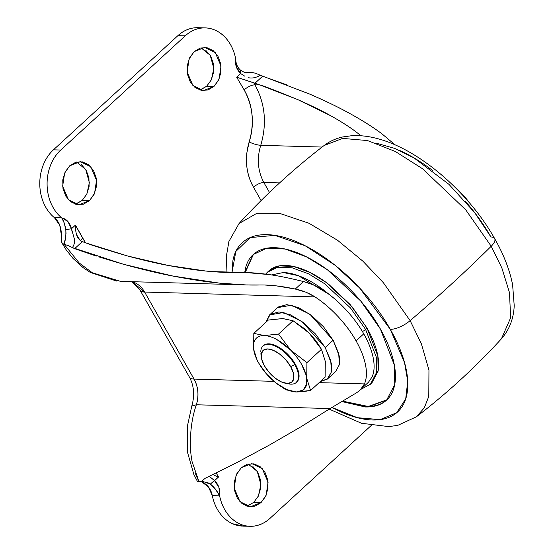 <?xml version="1.0" encoding="UTF-8"?>
<svg xmlns="http://www.w3.org/2000/svg" width="554" height="554" viewBox="0 0 554 554"><rect width="100%" height="100%" fill="white"/><g stroke="black" fill="none" stroke-linecap="round" stroke-linejoin="round"><path stroke-width="0.83" d="M274.742 381.99L285.857 389.781L296.217 391.976L303.038 391.65L310.593 390.48L306.75 378.375L306.937 362.628L290.815 350.28A34.964 17.001 47.5 0 1 301.611 364.38A34.964 17.001 47.5 0 1 302.809 390.335A34.964 17.001 47.5 0 1 274.929 382.135A34.964 17.001 47.5 0 1 262.222 368.555A34.964 17.001 47.5 0 1 258.773 363.161L261.46 367.468M263.829 345.419A24.681 12.001 47.5 0 1 294.783 364.684L295.31 364.2A24.681 12.001 -132.5 0 0 264.362 344.934M289.126 383.977A24.681 12.001 -132.5 0 0 294.783 364.684L290.649 366.575A21.391 10.401 47.5 0 1 285.746 383.292A21.391 10.401 47.5 0 1 264.438 365.827L269.189 372.461L275.206 378.14L281.584 381.997L287.346 383.458L291.612 382.288L293.738 378.666L293.398 373.147L290.649 366.575L285.899 359.941L279.881 354.262L273.503 350.398L267.741 348.944L263.475 350.114L261.349 353.736L261.689 359.255L264.438 365.827A21.391 10.401 47.5 0 1 261.19 355.052A21.391 10.401 47.5 0 1 272.679 350.059A21.391 10.401 47.5 0 1 290.649 366.575L294.783 364.684A24.681 12.001 -132.5 0 0 274.05 345.634A24.681 12.001 -132.5 0 0 260.796 351.395M327.926 378.59L320.309 381.574L327.144 379.241L331.437 371.928L330.752 360.793L325.191 347.517L331.299 363.279L331.472 371.769L327.926 378.59L335.876 371.298L339.415 364.477L339.249 355.993L333.141 340.225L309.908 314.25L291.452 305.219L277.485 307.643L269.535 314.935L283.503 312.504L301.958 321.542L325.191 347.517L333.141 340.225L325.191 347.517L315.607 334.124L303.447 322.657L290.573 314.859L278.939 311.923L270.317 314.284L265.906 322.276L269.535 314.935M301.812 326.68L309.354 333.273A34.964 17.001 47.5 0 1 317.761 343.508A34.964 17.001 -132.5 0 0 317.096 342.538A34.964 17.001 -132.5 0 0 309.354 333.273L317.636 343.321L321.459 349.311L325.302 361.423L325.115 377.163L310.593 390.48L306.75 378.375L306.937 362.628L321.459 349.311L325.302 361.423L325.115 377.163L310.593 390.48L296.217 391.976L303.19 390.064L306.667 384.144L306.113 375.127L301.611 364.38A34.964 17.001 -132.5 0 0 290.815 350.28L278.544 334.076L293.066 320.752L304.188 328.564L309.187 333.106A34.964 17.001 -132.5 0 0 304.395 328.723A34.964 17.001 -132.5 0 0 302.65 327.324M282.81 318.564L293.066 320.752L309.187 333.106L321.459 349.311L306.937 362.628L290.649 350.114L278.544 334.076L264.272 335.572L253.815 333.369L268.33 320.053L282.609 318.557L293.066 320.752L278.544 334.076L264.272 335.572A34.964 17.001 47.5 0 1 290.649 350.114L277.042 339.657C272.339 337.061 268.081 335.703 264.272 335.572L253.815 333.369L268.33 320.053L282.81 318.564M325.24 361L325.371 362.025M278.267 306.999L286.889 304.631L298.516 307.574L311.396 315.371L323.55 326.832L333.141 340.225L338.702 353.5L339.387 364.643L335.766 371.402M457.05 189.302L461.655 193.561L469.065 202.383M457.403 189.613A34.964 17.001 -132.5 0 1 461.489 193.394L461.655 193.561A34.964 17.001 47.5 0 1 469.183 202.522A34.964 17.001 -132.5 0 0 461.655 193.561L469.044 202.355M285.857 389.781L296.217 391.976L286.799 389.594L276.377 383.285L266.536 373.998L258.773 363.161A34.964 17.001 -132.5 0 1 253.642 349.221L257.471 361.222L258.773 363.161A34.964 17.001 47.5 0 1 253.642 349.221L253.621 349.062A34.964 17.001 47.5 0 1 264.071 335.565C260.283 335.482 257.465 336.638 255.602 339.048C253.732 341.458 253.074 344.796 253.621 349.062L253.815 333.369L253.649 349.269M296.605 382.191A24.681 12.001 -132.5 0 0 295.31 364.2L294.783 364.684A24.681 12.001 47.5 0 1 295.497 383.091M263.953 345.211L268.884 343.861L275.532 345.544L282.886 349.996L289.832 356.547L295.31 364.2L298.488 371.789L298.883 378.153L296.425 382.329M81.348 164.566L86.195 170.258L88.924 177.896L89.118 186.31L86.756 194.225L82.186 200.437L89.492 200.645L78.987 204.807L68.426 199.731L62.657 186.144L64.631 173.104L69.7 165.798L75.773 162.246L82.435 161.886L88.661 164.773L93.501 170.466L96.23 178.104L96.431 186.518L94.062 194.433L89.492 200.645L83.419 204.197L76.764 204.558L70.538 201.677L65.691 195.977L62.962 188.339L62.768 179.925L65.137 172.01L69.7 165.798L80.212 161.636L90.773 166.712L96.541 180.306L94.568 193.339L89.492 200.645L82.186 200.437L86.874 193.983L89.36 182.64L85.704 169.441L76.542 162.031M205.839 50.366L210.686 56.058L213.415 63.696L213.609 72.117L211.24 80.032L206.677 86.237L213.982 86.445L203.47 90.614L192.91 85.538L187.148 71.944L189.115 58.911L194.191 51.605L200.264 48.046L206.919 47.686L213.145 50.573L217.992 56.266L220.721 63.904L220.914 72.325L218.553 80.24L213.982 86.445L207.909 90.004L201.247 90.364L195.029 87.477L190.181 81.777L187.453 74.146L187.252 65.725L189.62 57.81L194.191 51.605L204.696 47.436L215.257 52.512L221.025 66.106L219.052 79.139L213.982 86.445L206.677 86.237L211.358 79.783L213.844 68.44L210.195 55.241L201.033 47.838M252.887 466.523L257.735 472.223L260.463 479.854L260.657 488.275L258.296 496.19L253.725 502.395L261.031 502.603L250.519 506.771L239.965 501.695L234.197 488.102L236.17 475.069L241.239 467.763L247.313 464.204L253.967 463.843L260.193 466.731L265.041 472.43L267.769 480.062L267.97 488.483L265.601 496.398L261.031 502.603L254.958 506.162L248.303 506.522L242.077 503.634L237.23 497.942L234.501 490.304L234.307 481.883L236.669 473.968L241.239 467.763L251.751 463.594L262.312 468.67L268.074 482.264L266.107 495.297L261.031 502.603L253.725 502.395L258.413 495.948L260.892 484.598L257.243 471.399L248.081 463.996M306.32 292.38L315.011 296.902A67.872 33.005 47.5 0 1 356.07 340.876L363.756 333.833A67.872 33.005 -132.5 0 0 322.698 289.86L313.065 284.77L303.454 281.55L295.275 289.049L305.226 291.965M272.305 275.075L268.711 274.549C257.589 272.997 247.652 272.319 238.892 272.513L227.41 272.471L205.943 271.051C217.957 272.249 228.941 272.741 238.892 272.513L215.056 271.841L246.038 272.54L268.711 274.549C277.713 275.684 289.292 278.018 303.454 281.55C309.866 283.073 316.279 285.843 322.698 289.86C330.786 295.185 338.439 301.708 345.654 309.437C352.877 317.172 358.909 325.302 363.756 333.833C368.597 342.365 371.762 350.412 373.23 357.981C374.705 365.543 374.338 371.845 372.129 376.879A67.872 33.005 -132.5 0 0 363.756 333.833L356.07 340.876C351.222 332.345 345.19 324.215 337.975 316.486C330.759 308.758 323.107 302.228 315.011 296.902L144.615 292.055L315.011 296.902C308.848 293.038 302.269 290.421 295.275 289.049L276.259 285.864L264.798 285.012L246.177 284.936L219.578 283.142C206.15 281.82 190.666 279.472 173.118 276.093C160.217 273.697 143.735 269.777 123.674 264.327L98.896 256.924M139.94 289.991A20.567 7.673 -29.6 0 0 144.615 292.055L132.032 281.688A26.737 21.128 91.6 0 1 144.615 292.055L194.052 379.081L273.981 381.353L194.052 379.081L144.615 292.055A20.567 7.673 150.4 0 1 140.12 290.289M360.612 389.441L364.449 383.922L319.146 382.634L364.449 383.922C366.658 378.894 367.025 372.593 365.55 365.024C364.082 357.462 360.917 349.408 356.07 340.876A67.872 33.005 47.5 0 1 364.449 383.922C362.711 387.855 359.498 391.159 354.802 393.832L330.059 408.575L196.358 404.773L330.059 408.575L354.802 393.832M279.583 182.917L263.822 182.467L269.466 192.404L263.822 182.467L279.583 182.917M248.67 77.726L249.612 77.913C253.06 78.343 256.613 77.449 260.29 75.233L255.809 73.329L251.696 72.352L255.809 73.329L262.624 76.223L254.951 83.259L259.881 84.956C262.838 85.572 275.518 90.482 297.913 99.672L259.881 84.956L254.916 84.81C251.377 85.053 247.776 86.743 244.127 89.88L236.676 77.207L253.711 82.768L254.916 84.81L259.881 84.956L253.711 82.768L254.916 84.81C251.377 85.053 247.776 86.743 244.127 89.88C252.956 106.015 254.625 123.383 249.141 141.969C244.453 158.146 245.9 173.222 253.483 187.183L261.086 200.576L253.483 187.183C257.001 184.267 260.442 182.695 263.822 182.467C257.748 170.895 256.717 158.513 260.74 145.314C257.146 145.023 253.282 143.908 249.141 141.969C253.282 143.908 257.146 145.023 260.74 145.314C267.111 123.729 265.172 103.563 254.916 84.81C265.172 103.563 267.111 123.729 260.74 145.314L322.089 147.059L260.74 145.314C256.717 158.513 257.748 170.895 263.822 182.467C260.442 182.695 257.001 184.267 253.483 187.183C249.75 180.611 247.486 173.36 246.689 165.417L246.717 153.527L249.141 141.969C251.973 133.272 252.949 124.276 252.056 114.997C251.163 105.717 248.517 97.345 244.127 89.88L236.676 77.207L240.651 73.557L236.281 66.743L235.595 58.371C234.28 51.82 231.821 46.051 228.227 41.072C224.64 36.1 220.326 32.485 215.291 30.228C210.257 27.977 205.077 27.347 199.765 28.337C194.447 29.334 189.607 31.834 185.237 35.844L60.746 150.037L53.44 149.829L177.924 35.636L185.237 35.844A41.135 32.499 -88.4 0 1 205.991 27.942A41.135 32.499 -88.4 0 1 235.595 58.371C234.854 64.486 236.537 69.548 240.651 73.557L240.658 70.24L240.651 73.557L244.875 76.237M198.685 27.735A41.135 32.499 91.6 0 0 177.924 35.636L53.44 149.829A41.135 32.499 91.6 0 0 54.41 217.667L61.723 217.874A41.135 32.499 -88.4 0 1 60.746 150.037L53.44 149.829C49.071 153.839 45.677 158.894 43.26 164.995C40.851 171.096 39.687 177.536 39.784 184.316C39.881 191.095 41.225 197.439 43.814 203.339C46.398 209.239 49.936 214.01 54.41 217.667L61.723 217.874L64.195 222.937L65.787 229.661L66.037 233.795M65.566 237.784L63.939 244.362L62.297 243.483L61.466 241.426L61.286 237.237M61.369 235.118C61.349 227.299 59.029 221.482 54.41 217.667L59.756 225.18L61.369 235.118L61.466 241.426L61.993 243.026L64.167 244.383L79.264 263.018L92.317 272.762L120.502 281.363L246.177 284.936M198.775 481.724L197.494 481.474L198.997 481.724L192.086 461.62C190.922 455.042 190.341 449.599 190.334 445.298C190.292 429.779 192.3 416.276 196.358 404.773C199.059 395.653 198.29 387.087 194.052 379.081A20.567 7.673 150.4 0 1 189.371 377.011A20.567 7.673 -29.6 0 0 194.052 379.081A26.737 21.128 91.6 0 1 196.358 404.773L191.816 406.02L187.377 426.234L187.64 452.729L193.907 474.598L197.404 481.398M206.815 482.146L210.326 484.085L215.402 489.106L219.626 495.837L212.314 495.629C210.922 488.863 207.307 484.231 201.476 481.738L208.387 486.821L212.314 495.629A41.135 32.499 91.6 0 0 241.918 526.058M201.074 481.274L202.196 481.204L210.326 484.085L218.546 477.001L215.236 475.727L218.546 477.001L216.198 473.005L218.546 477.001L214.571 480.65L218.941 487.465L219.626 495.837C220.942 502.388 223.401 508.156 226.988 513.136C230.582 518.108 234.896 521.723 239.93 523.98C244.965 526.231 250.138 526.861 255.456 525.871C260.775 524.873 265.615 522.374 269.985 518.364A41.135 32.499 -88.4 0 1 249.231 526.265A41.135 32.499 -88.4 0 1 219.626 495.837L212.314 495.629C213.636 502.18 216.095 507.949 219.682 512.928C223.276 517.9 227.59 521.515 232.625 523.772L243.462 526.113M269.985 518.364L371.201 425.514L269.985 518.364M245.401 72.706L251.454 72.345L247.202 72.837C246.336 73.301 244.162 72.435 240.658 70.24C237.936 67.99 236.309 64.763 235.769 60.559L235.595 58.371M239.861 69.977L236.357 65.005M192.453 28.129C187.141 29.127 182.294 31.626 177.924 35.636L185.237 35.844L60.746 150.037C56.376 154.047 52.983 159.102 50.573 165.203C48.156 171.304 47 177.744 47.097 184.524C47.194 191.303 48.53 197.646 51.12 203.547C53.71 209.447 57.242 214.218 61.723 217.874L67.761 221.337L71.473 228.747L75.448 225.104L85.42 242.735M75.344 204.204L82.186 200.437L76.113 203.99M199.835 90.004L206.677 86.237L200.596 89.796M246.883 506.162L253.725 502.395L247.652 505.954M205.943 271.051C194.96 269.992 182.308 268.115 167.994 265.414C157.384 263.482 143.895 260.338 127.524 255.976C102.989 248.746 89.547 244.543 87.2 243.365L127.524 255.976L167.994 265.414L205.943 271.051M80.275 240.665L76.41 234.432L75.573 229.875L76.41 234.432L77.698 237.666L81.085 241.129L87.2 243.365L82.311 241.627L74.645 248.663L68.128 245.491L63.939 244.362C65.504 240.484 66.12 235.582 65.787 229.661L71.473 228.747L75.448 225.104L82.567 238.082L80.392 240.741L82.567 238.082L85.441 242.742M96.278 256.087L74.645 248.663L82.311 241.627M199.856 481.655L201.885 480.948L205.118 478.337L236.426 462.805L269.175 445.187L301.12 426.684L330.059 408.575L301.12 426.684L269.175 445.187L236.426 462.805L205.118 478.337M297.913 99.672C312.137 106.001 323.162 111.409 330.987 115.89C341.679 121.915 350.329 127.468 356.928 132.544L361.021 135.765L356.928 132.544C349.629 127.011 340.987 121.458 330.987 115.89L297.913 99.672M240.651 73.557L236.676 77.207L254.951 83.259L262.624 76.223L286.557 84.776M260.29 75.233L309.381 93.972C326.168 101.271 339.761 107.843 350.156 113.688C363.369 121.042 374.033 127.815 382.149 134.006L395.154 144.919M309.381 93.972C324.222 100.329 337.815 106.901 350.156 113.688C362.496 120.474 373.161 127.247 382.149 134.006L395.175 144.926M360.543 389.552L368.472 382.232L372.129 376.879M303.454 281.55L295.275 289.049C281.737 286.162 269.93 284.804 259.861 284.991C247.714 285.268 234.287 284.652 219.578 283.142L173.118 276.093L123.674 264.327L72.387 247.603C74.34 244.667 74.97 241.717 74.291 238.746L71.473 228.747C69.769 222.521 66.522 218.899 61.723 217.874C63.662 220.7 65.012 224.626 65.787 229.661L71.473 228.747L72.2 232.168M215.236 475.727L212.757 474.453L215.236 475.727M75.427 225.984L75.573 229.875M203.948 479.258L204.378 478.808M209.405 476.433L214.571 480.65L210.326 484.085C213.989 486.869 217.085 490.782 219.626 495.837C220.367 489.722 218.685 484.66 214.571 480.65L211.427 478.019M242.7 74.894L244.854 76.223M251.696 72.352L250.567 72.539M126.153 281.19L120.627 281.356M198.796 481.343L195.458 473.712M201.476 481.738L200.617 481.481M64.167 244.383L68.128 245.491L72.387 247.603M202.411 480.637L201.871 480.955M200.569 481.495L198.997 481.724M360.661 389.441L370.439 384.254L376.678 372.233L376.374 357.282L365.619 329.498A4.113 1.537 150.4 0 1 362.371 331.458A4.113 1.537 -29.6 0 0 365.619 329.498L376.374 357.282L376.678 372.233L370.439 384.254L371.893 382.918L378.133 370.896L377.835 355.945L367.073 328.162L365.619 329.498L367.073 328.162C371.699 336.306 374.961 344.103 376.872 351.555C378.777 359.006 379.178 365.55 378.077 371.187L371.145 383.569M253.455 254.334L245.207 272.52L245.692 269.313M244.736 272.506L253.185 254.577L266.571 248.247L285.116 249.023L306.334 256.779L327.296 269.673L360.751 301.064L380.404 329.041C386.401 339.602 390.639 349.719 393.111 359.387C395.584 369.061 396.11 377.544 394.677 384.85C393.25 392.163 389.981 397.73 384.864 401.56C379.753 405.389 373.181 407.19 365.162 406.961L341.472 401.463L367.891 406.955L386.657 400.071L394.753 384.483L394.365 365.079L380.404 329.041C374.407 318.481 367.101 308.28 358.486 298.44C349.879 288.592 340.613 279.86 330.696 272.229C320.787 264.597 310.974 258.656 301.272 254.404C291.563 250.152 282.699 247.915 274.68 247.686C266.661 247.458 260.096 249.258 254.978 253.088C249.868 256.924 246.592 262.492 245.166 269.798L244.729 272.506M390.293 329.325L404.545 362.621L407.723 381.228L405.715 398.894L396.706 412.73L380.106 419.627L357.399 417.709L331.86 407.412L341.624 412.169C352.919 417.114 363.23 419.724 372.565 419.987C381.893 420.251 389.538 418.159 395.487 413.7C401.435 409.24 405.244 402.765 406.906 394.261C408.568 385.764 407.959 375.882 405.085 364.636C402.204 353.383 397.273 341.61 390.293 329.325A16.454 6.136 -29.6 0 0 410.133 320.634A16.454 6.136 150.4 0 1 390.293 329.325C383.313 317.04 374.816 305.164 364.795 293.71C354.775 282.256 343.999 272.09 332.462 263.219C320.925 254.341 309.513 247.43 298.218 242.479C286.93 237.534 276.612 234.924 267.284 234.661C257.949 234.397 250.311 236.496 244.356 240.948C238.407 245.408 234.598 251.883 232.936 260.387L232.057 272.146L235.845 251.44L250.193 237.583L274.826 235.36L305.178 245.775L334.941 265.151L359.629 287.997L390.293 329.325M329.214 409.129L361.443 423.263L388.783 426.615L397.793 425.347L416.352 416.837L424.302 407.848L428.775 396.435L428.955 370.072L421.352 343.764L410.133 320.634L421.352 343.764L428.955 370.072L428.775 396.435L424.302 407.848L416.352 416.837C447.002 393.305 475.374 367.281 501.453 338.771L510.636 317.83L509.486 292.651L501.862 267.984L491.211 246.253A822.669 306.951 150.4 0 1 410.133 320.634A822.669 306.951 -29.6 0 0 491.211 246.253L501.862 267.984L509.486 292.651L510.636 317.83L501.453 338.771C511.245 327.629 513.814 315.108 514.216 305.669L512.609 284.784C509.673 269.86 503.69 254.466 494.66 238.587C469.099 193.021 420.368 150.321 378.964 139.033C369.539 136.326 360.467 135.218 351.748 135.702L342.746 136.956C335.856 138.465 329.658 141.305 324.138 145.48L342.663 138.403L367.489 140.557L395.334 151.491L422.529 168.741L465.713 209.807L491.211 246.253A16.454 6.136 -29.6 0 0 494.68 238.636A16.454 6.136 150.4 0 1 491.211 246.253L465.713 209.807L422.529 168.741L395.334 151.491L367.489 140.557L342.663 138.403L324.138 145.48C293.488 169.012 265.124 195.036 239.037 223.546L256.031 213.775L280.449 213.636L309 223.255L337.545 240.27L362.849 261.135L383.347 282.672L410.133 320.634L383.347 282.672L362.849 261.135L337.545 240.27L309 223.255L280.449 213.636L256.031 213.775L239.037 223.546L228.913 241.461L226.267 256.876L226.981 272M465.443 201.386C475.464 212.84 483.967 224.709 490.948 236.994A16.454 6.136 150.4 0 1 494.68 238.636M398.873 150.148C410.161 155.099 421.573 162.01 433.11 170.888M490.948 236.994L474.626 212.563L448.982 184.371L414.046 157.952L394.76 148.437L376.083 143.126M342.171 401.041L368.265 406.477L386.969 399.787M365.695 406.477C373.715 406.705 380.279 404.905 385.397 401.075M268.745 271.003L270.394 269.618C274.334 266.661 279.396 265.276 285.58 265.449C291.764 265.629 298.592 267.353 306.078 270.629C313.557 273.911 321.119 278.489 328.757 284.368L350.176 304.568L367.073 328.162L351.922 306.597L326.14 282.401L309.977 272.457L293.62 266.481L279.327 265.885L269.009 270.761L267.554 272.097L277.866 267.222L292.166 267.817L308.523 273.794L324.679 283.738L350.467 307.934L365.619 329.498L350.467 307.934L324.679 283.738L308.523 273.794L292.166 267.817L277.866 267.222L267.554 272.097L265.608 274.133M329.221 294.486L324.208 290.428C316.978 284.867 309.825 280.539 302.747 277.436C295.67 274.334 289.209 272.7 283.357 272.533L271.418 274.943L283.316 272.533L298.364 275.677L329.173 294.444M263.51 345.585L262.977 346.07M261.266 357.018L260.879 353.66M317.11 342.552L317.456 343.051M285.289 383.209L288.606 383.88M296.875 381.955L296.348 382.44M211.531 271.564L245.124 272.52M242.659 526.092L249.037 526.272M197.944 27.7L204.447 27.887M62.048 243.123L66.085 249.681L73.045 258.462L83.211 267.721L90.371 272.471L116.859 281.127M191.816 406.02C194.835 395.369 194.032 385.723 189.413 377.087L139.975 290.067L132.441 282.277L131.014 281.661M253.718 254.092L253.185 254.577M387.184 399.586L386.657 400.071"/></g></svg>
